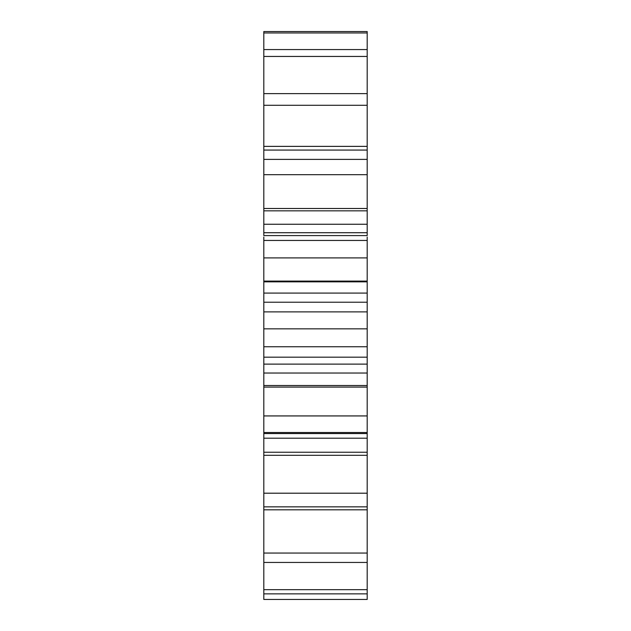 <?xml version="1.0" encoding="UTF-8"?>
<svg xmlns="http://www.w3.org/2000/svg" width="631" height="631" viewBox="0 0 631 631"><rect width="100%" height="100%" fill="white"/><g stroke="black" fill="none" stroke-linecap="round" stroke-linejoin="round"><path stroke-width="0.95" d="M367.187 599.45L263.813 599.45L263.813 593.866L367.187 593.866L367.187 599.45M367.187 553.064L263.813 553.064L263.813 509.809L367.187 509.809L367.187 589.677L263.813 589.677L263.813 593.866M367.187 589.677L367.187 593.866M367.187 562.442L263.813 562.442L263.813 589.677M263.813 553.064L263.813 562.442M263.813 509.809L263.813 506.851L367.187 506.851L367.187 509.809M263.813 493.197L263.813 455.29L367.187 455.29L367.187 493.197L263.813 493.197L263.813 506.851M367.187 493.197L367.187 506.851M263.813 455.29L263.813 432.519L367.187 432.519L367.187 438.206L263.813 438.206M367.187 455.29L367.187 438.206M263.813 415.932L263.813 387.087L367.187 387.087L367.187 415.932L263.813 415.932L263.813 432.519M367.187 415.932L367.187 432.519M263.813 387.087L263.813 357.185L367.187 357.185L367.187 373.031L263.813 373.031M367.187 387.087L367.187 373.031M263.813 357.059L263.813 346.742L367.187 346.742L367.187 357.059M263.813 328.846L263.813 311.88L367.187 311.88L367.187 328.846L263.813 328.846L263.813 346.742M367.187 328.846L367.187 346.742M367.187 311.88L367.187 302.225L263.813 302.225L263.813 311.88M367.187 302.225L367.187 293.092L263.813 293.092L263.813 302.225M367.187 293.092L367.187 281.844L263.813 281.844L263.813 293.092M367.187 281.844L367.187 281.087L263.813 281.087L263.813 281.844M263.813 281.087L263.813 257.905L367.187 257.905L367.187 281.087M367.187 237.027L367.187 240.443L263.813 240.443L263.813 257.905M367.187 240.443L367.187 257.905M263.813 237.027L263.813 240.443M367.187 235.584L367.187 232.721L263.813 232.721L263.813 235.584L367.187 235.584M367.187 232.721L367.187 224.257L263.813 224.257L263.813 232.721M367.187 224.257L367.187 210.833L263.813 210.833L263.813 224.257M367.187 210.833L367.187 208.49L263.813 208.49L263.813 210.833M263.813 208.49L263.813 174.7L367.187 174.7L367.187 208.49M367.187 174.7L367.187 159.391L263.813 159.391L263.813 174.7M367.187 159.391L367.187 150.068L263.813 150.068L263.813 159.391M367.187 150.068L367.187 146.368L263.813 146.368L263.813 150.068M263.813 146.368L263.813 105.282L367.187 105.282L367.187 146.368M367.187 105.282L367.187 93.625L263.813 93.625L263.813 105.282M263.813 93.625L263.813 56.443L367.187 56.443L367.187 93.625M367.187 56.443L367.187 49.573L263.813 49.573L263.813 56.443M263.813 49.573L263.813 32.962L367.187 32.962L367.187 49.573M367.187 32.962L367.187 31.55L263.813 31.55L263.813 32.962M367.187 452.23L263.813 452.23M367.187 385.525L263.813 385.525M367.187 364.119L263.813 364.119M263.813 433.552L367.187 433.552"/></g></svg>
